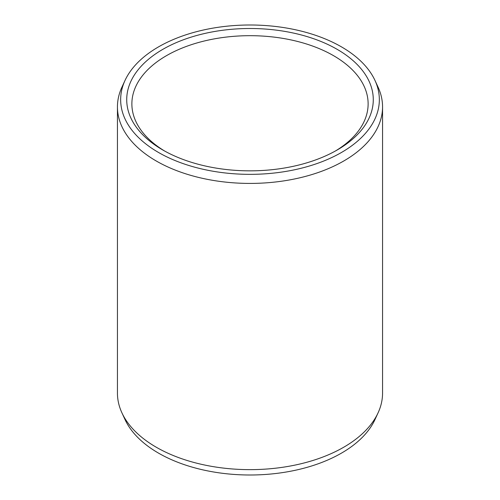 <?xml version="1.0" encoding="UTF-8"?>
<svg xmlns="http://www.w3.org/2000/svg" width="500" height="500" viewBox="0 0 500 500"><rect width="100%" height="100%" fill="white"/><g stroke="black" fill="none" stroke-linecap="round" stroke-linejoin="round"><path stroke-width="0.75" d="M162.831 49.344A123.281 71.175 180 0 1 337.169 49.344A123.281 71.175 180 0 1 337.175 150A123.281 71.175 180 0 1 337.169 150A123.281 71.175 0 0 1 162.825 150A123.281 71.175 0 0 1 162.831 49.344M164.688 151.056A118.125 68.2 0 0 1 131.875 103.881A118.125 68.2 0 0 1 166.475 55.663A118.125 68.2 180 0 1 295.206 40.875A118.125 68.2 180 0 1 368.125 103.881A118.125 68.2 180 0 1 335.312 151.056M378.094 412.806L374.988 419.544A129.344 74.675 180 0 1 341.456 453.131A129.344 74.675 0 0 1 216.431 472.444A129.344 74.675 0 0 1 125.013 419.544L121.906 412.806A132.556 76.531 0 0 0 215.594 467.019A132.556 76.531 0 0 0 343.731 447.225A132.556 76.531 180 0 0 378.094 412.806A132.556 76.531 180 0 0 382.556 393.113L382.556 106.888A132.556 76.531 180 0 1 343.731 161.006A132.556 76.531 0 0 1 199.275 177.594A132.556 76.531 0 0 1 117.444 106.888L117.444 393.113A132.556 76.531 0 0 0 121.906 412.806M125.013 80.456A129.344 74.675 0 0 0 185.413 164.375A129.344 74.675 0 0 0 341.456 152.475A129.344 74.675 180 0 0 374.988 80.456A129.344 74.675 180 0 0 283.569 27.556A129.344 74.675 180 0 0 158.544 46.869A129.344 74.675 0 0 0 125.013 80.456L121.906 87.194A132.556 76.531 0 0 0 117.444 106.888M374.988 80.456L378.094 87.194A132.556 76.531 180 0 1 382.556 106.888"/></g></svg>
